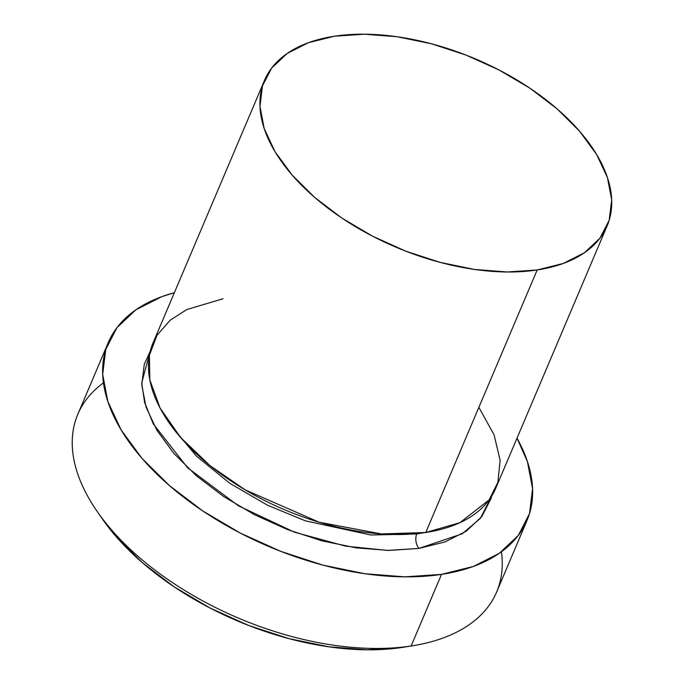<?xml version="1.0" encoding="UTF-8"?>
<svg xmlns="http://www.w3.org/2000/svg" width="684" height="684" viewBox="0 0 684 684"><rect width="100%" height="100%" fill="white"/><g stroke="black" fill="none" stroke-linecap="round" stroke-linejoin="round"><path stroke-width="1.03" d="M97.29 511.632L102.549 519.207A217.153 119.221 23 0 0 402.115 647.449L411.127 645.987A227.49 124.898 -157 0 1 97.29 511.632A227.49 124.898 -157 0 1 103.438 382.869M416.736 533.965L370.805 534.999L305.338 520.832L267.435 505.177L229.79 483.272L196.53 456.202L171.718 426.414L196.53 456.202L229.79 483.272L267.435 505.177L305.338 520.832L370.805 534.999L416.736 533.965A10.337 6.455 -98.6 0 0 418.993 548.414L445.096 541.899L466.3 531.152L481.793 516.574L490.975 498.73L491.728 496.045L480.348 518.395L462.187 533.811L418.993 548.414A10.337 6.455 81.4 0 1 416.736 533.965L422.669 532.939L416.736 533.965A10.337 6.455 81.4 0 1 416.898 533.606M264.494 80.37A186.125 102.19 -157 0 1 334.459 36.218L308.356 42.724L287.152 53.48L271.659 68.058L262.476 85.902L259.954 106.328L264.195 128.558L275.019 151.728L292.034 174.942L314.572 197.325L341.769 218.008L372.583 236.194L405.826 251.19L440.214 262.408L474.439 269.436L507.186 271.984L537.179 269.966L425.747 532.503L537.179 269.966A186.125 102.19 -157 0 1 337.528 215.109A186.125 102.19 -157 0 1 264.494 80.37L153.054 342.898A186.125 102.19 23 0 0 226.088 477.646A186.125 102.19 23 0 0 425.747 532.503L459.922 522.67L489.103 499.927L497.892 482.28L500.141 460.349L494.087 434.862L478.868 407.348M108.226 342.65L77.831 414.248A227.49 124.898 23 0 0 167.101 578.938A227.49 124.898 23 0 0 411.127 645.987L441.513 574.38A227.49 124.898 -157 0 1 197.488 507.34A227.49 124.898 -157 0 1 108.226 342.65A227.49 124.898 -157 0 1 174.36 292.709L161.843 296.642L135.919 309.784L116.99 327.602L105.763 349.413L102.677 374.387L107.858 401.551L121.094 429.868L141.887 458.246L169.435 485.597L202.678 510.88L240.332 533.11L280.962 551.432L323.002 565.146L364.828 573.731L404.851 576.851L441.513 574.38L411.127 645.987A227.49 124.898 23 0 0 496.644 592.028L527.031 520.421A227.49 124.898 -157 0 1 441.513 574.38L473.422 566.429L499.337 553.288L518.275 535.469L529.493 513.658L532.579 488.692L527.398 461.529L517.019 438.162A227.49 124.898 -157 0 1 527.031 520.421M537.179 269.966L563.283 263.46L584.495 252.704L599.988 238.126L609.17 220.282L611.693 199.856L607.452 177.626L596.619 154.464L579.604 131.243L557.075 108.859L529.878 88.176L499.064 69.99L465.821 54.994L431.424 43.776L397.199 36.748L364.461 34.2L334.459 36.218A186.125 102.19 -157 0 1 534.119 91.075A186.125 102.19 -157 0 1 607.153 225.814A186.125 102.19 -157 0 1 537.179 269.966M404.159 647.124L367.12 649.8L328.918 646.825L288.99 638.634L248.856 625.535L210.082 608.042L174.129 586.829L142.4 562.701L116.109 536.589L102.13 518.609M418.993 548.414L388.991 550.432L356.253 547.875L322.027 540.856L287.631 529.63L254.388 514.642L223.574 496.456L196.376 475.773L173.839 453.389L156.833 430.168L146 406.997L141.759 384.776L144.281 364.35L150.292 351.114L141.716 382.912L144.64 402.551L153.293 423.909L187.544 467.736L238.425 505.801L294.462 532.195L345.719 546.165L387.401 550.406L418.993 548.414M223.018 298.754L186.817 309.544L170.265 320.146L157.021 335.237L149.403 355.244L149.813 379.911L160.073 408.04L180.593 437.478L209.971 465.573L245.214 489.906L319.197 522.234L381.433 533.947L425.747 532.503A186.125 102.19 23 0 0 495.712 488.35L607.153 225.814M501.423 551.808A227.49 124.898 -157 0 1 413.068 645.679A227.49 124.898 -157 0 1 411.127 645.987L402.115 647.449A217.153 119.221 23 0 0 403.979 647.158L413.068 645.679"/></g></svg>

